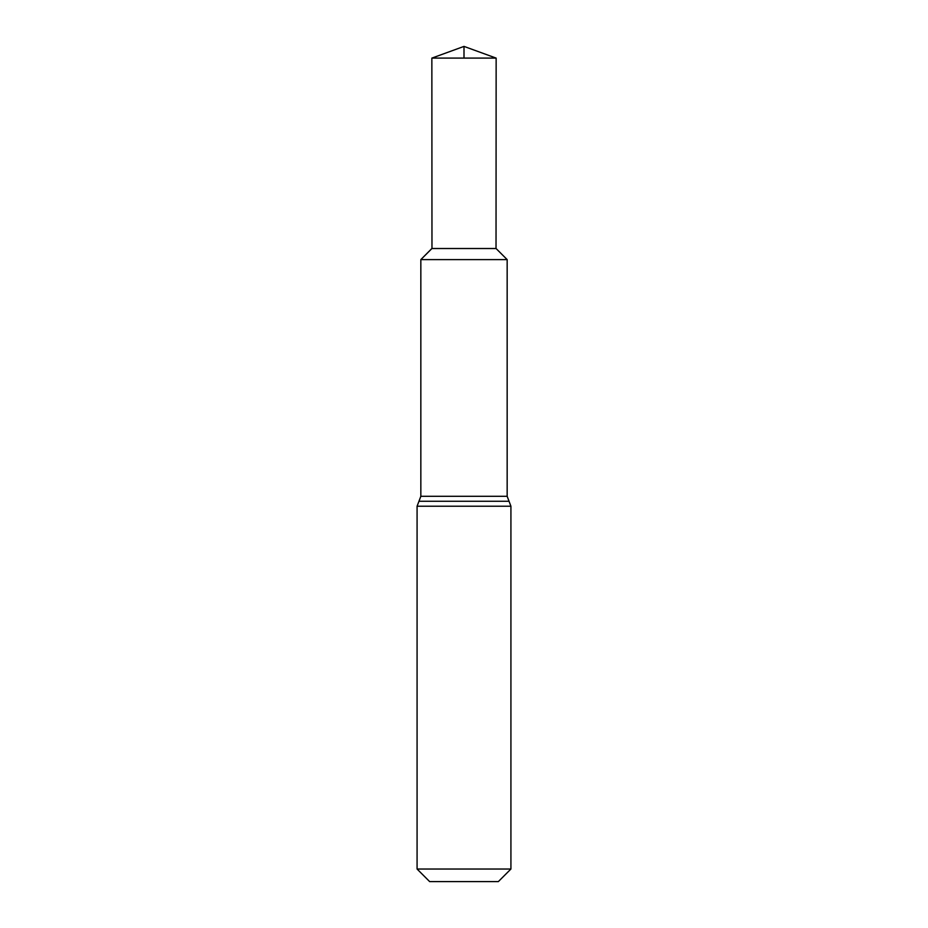 <?xml version="1.0" encoding="UTF-8"?>
<svg xmlns="http://www.w3.org/2000/svg" width="928" height="928" viewBox="0 0 928 928"><rect width="100%" height="100%" fill="white"/><g stroke="black" fill="none" stroke-linecap="round" stroke-linejoin="round"><path stroke-width="1.39" d="M496.074 248.518L431.926 248.518L496.074 248.518L507.164 259.608L507.164 496.294L420.836 496.294L418.957 501.259L509.043 501.259L507.164 496.294M431.926 248.518L420.836 259.608L507.164 259.608L420.836 259.608L420.836 496.294M417.078 869.026L510.922 869.026L498.348 881.6L429.652 881.6L417.078 869.026L417.078 506.224L418.957 501.259M464 58.093L464 46.4L431.903 58.093L464 46.4L496.097 58.093M496.028 248.391L496.144 58.093L431.856 58.093L431.972 248.391L420.836 259.608L464 259.608M417.078 506.224L510.922 506.224L509.043 501.259M510.922 869.026L510.922 506.224M431.972 248.391L431.856 58.093"/></g></svg>

